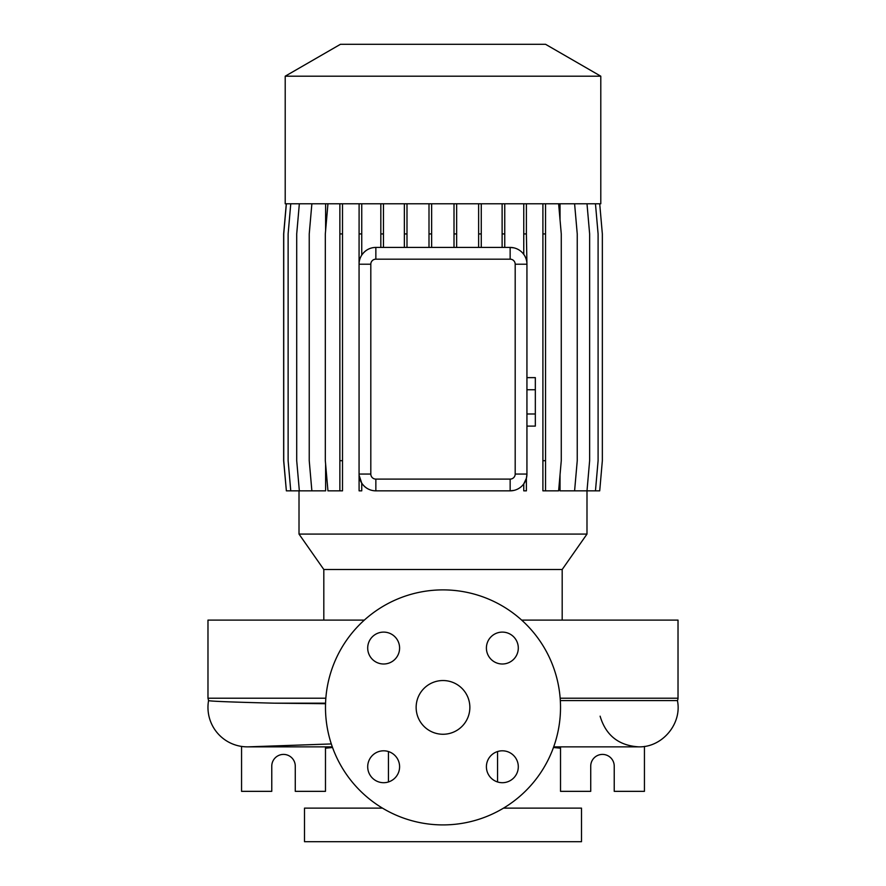 <?xml version="1.0" encoding="UTF-8"?>
<svg xmlns="http://www.w3.org/2000/svg" width="886" height="886" viewBox="0 0 886 886"><rect width="100%" height="100%" fill="white"/><g stroke="black" fill="none" stroke-linecap="round" stroke-linejoin="round"><path stroke-width="1.33" d="M443 680.537A26.857 26.857 0 0 0 416.143 707.405A26.857 26.857 0 0 0 443 734.261A26.857 26.857 0 0 0 469.857 707.405A26.857 26.857 0 0 0 443 680.537M383.649 632.106A15.948 15.948 0 0 0 367.701 648.054A15.948 15.948 0 0 0 383.649 664.002A15.948 15.948 0 0 0 399.597 648.054A15.948 15.948 0 0 0 383.649 632.106M383.649 750.807A15.948 15.948 0 0 0 367.701 766.755A15.948 15.948 0 0 0 383.649 782.703A15.948 15.948 0 0 0 399.597 766.755A15.948 15.948 0 0 0 383.649 750.807M502.351 750.807A15.948 15.948 0 0 0 486.403 766.755A15.948 15.948 0 0 0 502.351 782.703A15.948 15.948 0 0 0 518.299 766.755A15.948 15.948 0 0 0 502.351 750.807M502.351 632.106A15.948 15.948 0 0 0 486.403 648.054A15.948 15.948 0 0 0 502.351 664.002A15.948 15.948 0 0 0 518.299 648.054A15.948 15.948 0 0 0 502.351 632.106M521.666 620.111L678.023 620.111L678.023 698.212A5.039 5.039 0 0 1 677.425 700.582C682.275 723.729 662.207 747.618 638.573 746.854L553.695 746.854L638.573 746.854C618.638 745.547 605.814 735.325 600.11 716.176M364.334 620.111L207.977 620.111L207.977 698.212L325.849 698.212M331.32 743.941L248.866 746.832A39.449 39.449 0 0 1 208.564 700.582M325.55 703.705L274.151 703.174C231.268 702.1 209.406 701.236 208.575 700.582L207.977 698.212M562.189 620.111L562.189 569.499L323.811 569.499L323.811 620.111M562.189 569.499L586.986 534.081L299.014 534.081L323.811 569.499M600.797 76.196L285.203 76.196L285.203 203.78L600.797 203.78L600.797 76.196L545.554 44.3L340.445 44.3L285.203 76.196M388.445 751.538L388.445 781.961M497.555 751.538L497.555 781.961M382.475 808.121L304.507 808.121L304.507 841.7L581.493 841.7L581.493 808.121L503.525 808.121M241.557 746.411L241.557 791.342L271.769 791.342L271.769 766.157A11.751 11.751 0 0 1 283.52 754.407A11.751 11.751 0 0 1 295.271 766.157L295.271 791.342L325.483 791.342L325.483 746.854M560.517 746.854L560.517 791.342L590.729 791.342L590.729 766.157A11.751 11.751 0 0 1 602.48 754.407A11.751 11.751 0 0 1 614.231 766.157L614.231 791.342L644.443 791.342L644.443 746.411M443 824.91A117.517 117.517 0 0 0 560.517 707.405A117.517 117.517 0 0 0 443 589.888A117.517 117.517 0 0 0 325.483 707.405A117.517 117.517 0 0 0 443 824.91M299.014 490.844L299.014 534.081M599.711 203.78L602.347 233.926L602.347 460.698L599.711 490.844L586.997 490.844L586.986 534.081M586.997 203.78L589.633 233.926L589.633 460.698L586.997 490.844L560.03 490.844L560.03 474.841M560.03 219.783L560.03 203.78M359.107 203.78L359.063 264.216A16.79 16.79 0 0 1 375.852 247.427L510.148 247.427A16.79 16.79 0 0 1 526.937 264.216L526.395 233.926L523.759 233.926L523.759 254.382M526.395 478.285L526.395 490.844L523.759 490.844L523.759 483.889L526.395 478.285L526.937 474.054A16.79 16.79 0 0 1 510.148 490.844L514.046 490.39M361.743 483.158C365.287 488.197 369.994 490.755 375.852 490.844A16.79 16.79 0 0 1 359.063 474.054L359.107 490.844L361.743 490.844L361.743 483.158L359.107 475.306M299.346 203.78L296.71 233.926L296.71 460.698L299.346 490.844L325.616 490.844L325.616 464.131M325.616 230.493L325.616 203.78M515.187 264.216L526.937 264.216L526.937 474.054L515.187 474.054L515.187 264.216A5.028 5.028 0 0 0 510.148 259.177L375.852 259.177A5.028 5.028 0 0 0 370.813 264.216L370.813 474.054A5.028 5.028 0 0 0 375.852 479.093L510.148 479.093A5.028 5.028 0 0 0 515.187 474.054M514.035 247.881L510.148 247.427L510.148 259.177M375.852 259.177L375.852 247.427C370.005 247.504 365.298 250.062 361.743 255.113L361.743 233.926L359.107 233.926M553.462 747.496L560.517 748.205M325.483 748.205L332.538 747.496M370.813 474.054L359.063 474.054L359.063 264.216L370.813 264.216M510.148 479.093L510.148 490.844L375.852 490.844L375.852 479.093M560.317 700.582L677.425 700.582M542.908 203.78L542.908 490.844L558.623 490.844L561.27 460.698L561.27 233.926L558.623 203.78M545.543 203.78L545.543 233.926L542.908 233.926M545.543 233.926L545.543 460.698L542.908 460.698M545.543 460.698L545.543 490.844M456.644 203.78L456.644 233.926L454.009 233.926L454.009 247.427M456.644 233.926L456.644 247.427M454.009 203.78L454.009 233.926M595.458 203.78L598.094 233.926L598.094 460.698L595.458 490.844M406.995 203.78L406.995 233.926L404.359 233.926L404.359 247.427M406.995 233.926L406.995 247.427M404.359 203.78L404.359 233.926M290.763 203.78L288.127 233.926L288.127 460.698L290.763 490.844L299.346 490.844M526.395 203.78L526.395 233.926M523.759 203.78L523.759 233.926M361.743 203.78L361.743 233.926M481.264 203.78L481.264 233.926L478.628 233.926L478.628 247.427M481.264 233.926L481.264 247.427M478.628 203.78L478.628 233.926M342.505 203.78L342.505 490.844L327.953 490.844L325.317 460.698L325.317 233.926L327.953 203.78M339.87 203.78L339.87 490.844M342.505 233.926L339.87 233.926M342.505 460.698L339.87 460.698M286.366 203.78L283.73 233.926L283.73 460.698L286.366 490.844L290.763 490.844M431.637 203.78L431.637 233.926L429.001 233.926L429.001 247.427M431.637 233.926L431.637 247.427M429.001 203.78L429.001 233.926M574.593 203.78L577.24 233.926L577.24 460.698L574.593 490.844M311.872 203.78L309.236 233.926L309.236 460.698L311.872 490.844M286.289 203.78L283.653 233.926L283.653 460.698L286.366 490.844M383.461 203.78L383.461 233.926L380.825 233.926L380.825 247.427M383.461 233.926L383.461 247.427M380.825 203.78L380.825 233.926M504.754 203.78L504.754 233.926L502.118 233.926L502.118 247.427M504.754 233.926L504.754 247.427M502.118 203.78L502.118 233.926M526.937 389.751L535.332 389.751L535.332 377.635L526.937 377.635M535.332 389.751L535.332 413.983L526.937 413.983M535.332 413.983L535.332 426.1L526.937 426.1M678.023 698.212L560.151 698.212M325.561 703.174L274.151 703.174M247.427 746.854L332.305 746.854"/></g></svg>
